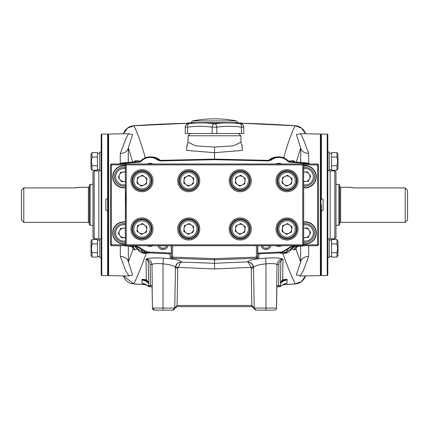 <?xml version="1.0" encoding="UTF-8"?>
<svg xmlns="http://www.w3.org/2000/svg" width="429" height="429" viewBox="0 0 429 429"><rect width="100%" height="100%" fill="white"/><g stroke="black" fill="none" stroke-linecap="round" stroke-linejoin="round"><path stroke-width="0.64" d="M338.872 225.316L338.872 184.368L339.688 185.183L339.688 224.496L338.872 225.316L336.004 225.316M338.872 184.368L336.004 184.368M405.212 222.388L405.212 187.929L407.55 190.369L407.55 220.05L405.212 222.388L340.626 222.388A0.938 0.938 0 0 0 339.688 223.327M405.212 187.929L354.901 187.929L350.22 187.291L340.626 187.291A0.938 0.938 0 0 1 339.688 186.352M350.22 187.291L350.579 187.382M351.045 187.494L351.555 187.602M353.126 187.832L353.946 187.902M23.788 222.388L21.45 220.05L21.45 190.369L23.788 187.929L23.788 222.388L88.374 222.388L88.374 187.291L78.78 187.291L74.099 187.929L23.788 187.929M75.037 187.902L75.895 187.832M76.716 187.725L77.397 187.607M78.416 187.382L78.78 187.291M89.312 223.327A0.938 0.938 0 0 0 88.374 222.388M89.312 186.352A0.938 0.938 0 0 1 88.374 187.291M90.128 184.368L90.128 225.316L89.312 224.496L89.312 185.183L90.128 184.368L92.996 184.368M90.128 225.316L92.996 225.316M152.434 303.244A1.169 0.826 179 0 1 152.365 302.976L152.091 287.317A1.169 0.826 179 0 0 152.188 287.634M152.429 306.521L152.418 306.14M152.413 305.759L152.408 305.378M141.94 283.033L148.809 286.304L148.134 261.663A2.338 2.317 179 0 0 145.999 259.395L146.375 259.175C149.356 259.078 151.228 260.848 151.979 264.478L152.268 286.738L149.855 286.738L150.445 285.596L150.112 264.473C150.037 262.559 149.442 261.545 148.321 261.433L148.134 261.663M141.94 279.311L141.94 279.611L141.94 279.311L146.364 279.724L146.3 280.459A1.754 0.472 118.6 0 1 145.587 281.006L141.94 279.906L141.94 279.611L146.3 280.459L148.498 282.539M145.999 259.395L146.364 279.724L148.23 282.03A1.754 1.308 136 0 0 148.391 283.151L145.587 281.006M148.809 286.304L149.721 286.738A1.169 1.169 0 0 1 148.552 285.591L152.284 285.601M152.091 287.317A0.585 0.585 0 0 0 152.07 287.167L151.507 286.738L152.091 287.317L152.257 292.004M251.898 305.48L251.92 306.633L254.177 308.36A2.338 2.338 0 0 1 254.209 308.478L256.349 310.14A2.107 2.107 0 0 1 254.241 308.07L251.861 305.48L251.92 306.633L177.08 306.633L174.823 308.36A2.338 2.338 0 0 0 174.791 308.478L172.651 310.14A2.107 2.107 0 0 0 174.759 308.07A2.107 2.107 0 0 1 172.651 310.14L154.558 310.14A2.107 2.107 0 0 1 152.456 308.07L154.558 310.14A2.107 2.107 0 0 1 152.456 308.07L152.499 308.119M157.17 310.14L163.02 310.14L163.02 308.07L174.828 308.081L177.102 305.48L251.861 305.48L251.206 268.082L253.544 268.082L253.4 266.886L251.121 267.358L251.206 268.082M177.102 305.48L177.794 268.082L175.456 268.082L175.461 267.664L174.759 308.07A2.107 2.107 0 0 1 172.651 310.14A2.107 2.107 0 0 0 174.759 308.07A2.107 2.107 0 0 1 172.651 310.14A2.107 2.107 0 0 0 174.759 308.07M174.764 308.478L172.737 310.14L174.828 308.081A1.169 0.81 15.1 0 1 174.823 308.36L172.737 310.14L173.155 310.097M154.606 310.14A2.107 2.097 -90 0 1 152.51 308.07L163.02 308.07L163.02 263.824C157.277 263.352 153.598 263.567 151.979 264.478L150.112 264.473M154.563 310.14A2.107 2.07 -90 0 1 152.493 308.076L152.086 286.738M175.456 268.082L175.6 266.886C176.416 264.264 178.008 262.655 180.368 262.055A5.85 5.786 -179 0 0 175.461 267.664C174.817 265.942 170.667 264.661 163.02 263.824L163.385 258.151C174.19 258.95 180.271 260.194 181.617 261.878L180.866 262.162L177.794 268.082M180.866 262.162A2.338 1.566 -107 0 0 180.368 262.055L214.5 263.283L214.5 268.951L251.121 267.358L248.134 262.162A2.338 1.566 -73 0 1 248.632 262.055L247.383 261.878L248.134 262.162M214.5 268.951L177.879 267.358L175.6 266.886M253.4 266.886C252.584 264.264 250.992 262.655 248.632 262.055A5.85 5.786 -1 0 1 253.539 267.664C254.183 265.942 258.333 264.661 265.98 263.824C271.723 263.352 275.402 263.567 277.021 264.478L278.888 264.473C278.963 262.559 279.558 261.545 280.679 261.433A2.338 2.145 102.8 0 1 282.625 259.175C279.644 259.078 277.772 260.848 277.021 264.478L276.732 286.738L279.145 286.738L278.555 285.596L278.888 264.473M253.544 268.082L254.241 308.07L265.98 308.07L265.98 263.824L265.615 258.151C254.81 258.95 248.729 260.194 247.383 261.878L214.5 263.283L214.5 259.776L256.456 258.29L258.8 257.808L258.998 253.829L278.957 252.912L282.808 253.432C287.709 267.069 291.859 277.231 295.243 283.912L282.561 284.727M287.06 279.311L287.06 279.611L282.7 280.459A1.754 0.472 61.4 0 0 283.413 281.006L287.06 279.906L287.06 279.311L282.636 279.724L283.001 259.395L282.625 259.175C281.322 257.968 275.654 257.631 265.615 258.151M287.06 283.033L281.633 285.419L280.695 286.347L280.191 286.304L280.448 285.591A1.169 1.169 0 0 1 279.279 286.738L279.815 286.738L279.279 286.738A1.169 1.169 0 0 0 280.448 285.591L280.866 261.663A2.338 2.317 1 0 1 283.001 259.395M276.823 286.738L276.507 308.076L265.98 308.07L265.98 310.14L274.394 310.14A2.107 2.097 -90 0 0 276.49 308.07L276.823 286.738M278.539 286.738L277.493 286.738L276.909 287.317L276.507 308.076A2.107 2.07 -90 0 1 274.437 310.14L274.442 310.14A2.107 2.107 0 0 0 276.544 308.07L276.592 305.276M276.839 287.317L276.909 287.317A0.585 0.585 0 0 1 276.93 287.167L277.273 286.781M280.502 282.539L282.7 280.459L282.636 279.724L280.77 282.03A1.754 1.308 44 0 1 280.609 283.151L283.413 281.006M274.394 310.14L274.421 310.14A2.107 1.931 90 0 0 274.721 310.113M276.716 298.439L276.635 303.046M260.13 310.14L256.376 310.14M274.833 310.103L274.372 310.14M275.557 309.818L275.868 309.582M276.131 309.288L276.335 308.95M274.555 310.135L275.182 309.99M254.209 308.478L256.263 310.14L254.177 308.36A1.169 0.81 164.9 0 1 254.172 308.081L254.236 308.478L254.172 308.081M287.06 283.145L287.06 279.906M280.695 286.347L281.633 285.419C284.4 283.751 286.213 283.038 287.06 283.274M280.695 286.341A1.169 1.169 90 0 1 279.815 286.738M280.448 285.591L276.716 285.601M256.354 310.14L265.98 310.14M150.461 286.738L151.727 286.781M141.94 283.145L141.94 279.906M148.305 286.341A1.169 1.169 90 0 0 149.185 286.738M148.321 261.433A2.338 2.145 77.2 0 0 146.375 259.175C147.678 257.968 153.346 257.631 163.385 258.151M123.472 275.895L133.757 283.912L146.434 284.722M305.523 275.895L301.608 281.472L295.243 283.912M242.069 123.279L295.243 125.767L301.608 128.207L305.528 133.789M186.931 123.279L133.757 125.767L127.493 128.126L123.472 133.789M133.757 125.767C136.937 131.381 140.776 142.004 145.286 157.631C155.518 155.454 158.387 159.084 160.526 160.376L160.553 160.95L157.674 160.028A12.285 12.285 0 0 0 141.441 161.073A4.097 4.097 0 0 1 138.808 162.275A1157.715 1157.715 0 0 0 135.779 162.473A1157.715 1157.715 0 0 0 123.445 163.385A12.285 12.285 0 0 0 120.511 163.98M127.955 133.709L132.582 134.497L128.314 147.946L128.276 162.425M132.754 162.098L128.314 147.946C127.585 151.271 124.909 153.115 120.281 153.485L126.088 138.224L128.55 133.698L108.623 134.046L108.623 275.638L129 275.992L125.735 270.881L120.335 256.397L120.302 245.704M133.961 162.006L134.55 161.277L136.047 160.58L140.39 161.111L145.286 157.631A3.512 2.853 71.8 0 0 146.123 157.518C154.778 155.866 156.231 158.692 158.033 159.567L157.674 160.028M134.084 162.006L134.084 162.006A3.512 3.26 31.7 0 0 134.17 161.733M120.672 173.214A12.87 9.1 90 0 1 120.806 172.27M134.202 161.942A3.512 3.239 36.7 0 0 134.55 161.277M134.202 161.964A3.512 3.437 64.5 0 0 135.398 160.703M134.143 162.028L134.486 161.872A3.512 3.421 68 0 0 136.047 160.58M143.425 158.768L141.028 160.661A3.512 2.783 44.9 0 1 140.39 161.111A3.512 3.309 86.3 0 1 138.771 161.69L133.778 162.028A3.512 3.459 86 0 0 136.347 160.575M134.486 161.872L123.396 162.8A1158.3 1158.3 0 0 1 135.736 161.894A1158.3 1158.3 0 0 1 138.771 161.69A3.512 3.512 0 0 0 141.028 160.661A12.87 12.87 0 0 1 158.033 159.567L160.526 160.376L214.5 159.105L214.5 159.674L160.553 160.95M125.236 163.24A12.87 9.089 85.7 0 1 127.901 162.452M123.407 162.95A12.87 9.089 85.6 0 1 124.785 162.693M147.597 251.984L149.078 252.788C147.614 253.04 145.152 251.995 141.693 249.662A12.859 12.859 0 0 0 134.76 246.578L134.829 245.999A13.444 13.444 0 0 1 142.079 249.222L147.597 251.984L171.091 253.078L170.002 253.829L150.043 252.912L144.235 253.367C141.457 253.03 139.146 251.544 137.307 248.917L135.103 249.812A5.85 5.818 94.2 0 0 130.153 246.225L134.105 246.509A1158.3 1158.3 0 0 1 123.396 245.715L124.12 245.769M124.785 245.822L127.901 246.058M120.978 237.119A12.87 9.1 90 0 1 120.876 236.642M135.103 249.812L134.91 249.844A5.85 5.786 123.3 0 0 132.69 247.072L130.153 246.225M134.91 249.844L133.054 249.335L132.363 246.82L132.69 247.072M132.481 246.943L133.028 249.319L133.006 248.128M122.233 237.832A12.87 9.1 90 0 1 122.109 237.35M128.309 246.09L128.368 261.953L133.028 249.319M120.335 256.397C124.957 256.762 127.633 258.617 128.368 261.953L132.658 274.946L128.276 275.981M120.259 163.444L120.281 153.485M108.623 275.638L107.738 275.043L107.738 210.108L108.028 210.108L108.028 275.043L108.028 134.642L108.623 134.046M144.235 253.367A5.85 4.901 -90 0 1 141.693 251.356L143.549 252.043A5.85 4.858 -98.9 0 0 146.192 253.432C141.291 267.069 137.141 277.231 133.757 283.912M139.302 249.871L134.76 246.578L137.307 248.917A5.85 3.759 -29.6 0 0 139.302 249.871L141.693 251.356L141.693 249.662L142.079 249.222M149.238 253.121A5.85 1.48 -89 0 1 149.078 252.981L143.549 252.043M150.043 252.912L149.185 252.804M134.508 246.546L134.105 246.509L134.148 245.924L134.829 245.999M131.033 245.704A1157.715 1157.715 0 0 0 134.148 245.924M118.94 163.98A12.87 12.87 0 0 1 123.396 162.8L123.445 163.385M190.476 133.473L188.133 135.768L240.867 135.768L240.98 142.213L233.36 145.849L214.5 147.045L214.5 159.105L268.474 160.376L268.447 160.95L271.326 160.028A12.285 12.285 0 0 1 287.559 161.073A4.097 4.097 0 0 0 290.192 162.275A1157.715 1157.715 0 0 1 293.221 162.473A1157.715 1157.715 0 0 1 305.555 163.385A12.285 12.285 0 0 1 308.489 163.98M241.784 144.777L242.519 150.418L214.5 152.67L186.481 150.418L187.216 144.777M188.133 135.768L188.02 142.213L195.64 145.849L214.5 147.045M214.5 159.674L268.447 160.95M295.243 125.767C292.063 131.381 288.224 142.004 283.714 157.631A3.512 2.853 108.2 0 1 282.877 157.518C274.222 155.866 272.769 158.692 270.967 159.567L268.474 160.376C270.613 159.084 273.482 155.454 283.714 157.631L288.61 161.111A3.512 3.309 93.7 0 0 290.229 161.69A3.512 3.512 0 0 1 287.972 160.661A12.87 12.87 0 0 0 270.967 159.567L271.326 160.028M293.264 161.894A1158.3 1158.3 0 0 0 290.229 161.69L305.604 162.8A1158.3 1158.3 0 0 0 293.264 161.894M310.06 163.98A12.87 12.87 0 0 0 305.604 162.8L305.555 163.385M305.593 162.95A12.87 9.089 94.4 0 0 304.215 162.693M303.764 163.24A12.87 9.089 94.3 0 0 301.099 162.452M294.857 162.028L294.514 161.872A3.512 3.421 112 0 1 292.953 160.58L288.61 161.111A3.512 2.783 135.1 0 1 287.972 160.661L287.559 161.073M294.916 162.006L294.916 162.006A3.512 3.26 148.3 0 1 294.83 161.733L292.953 160.58M294.514 161.872L295.222 162.028A3.512 3.459 94 0 1 292.653 160.575M294.798 161.964A3.512 3.437 115.5 0 1 293.602 160.703M294.798 161.942A3.512 3.239 143.3 0 1 294.45 161.277M295.039 162.006L294.83 161.733M296.246 162.098L300.686 147.946L300.724 162.425M321.38 204.842L321.262 275.043L320.972 275.043L320.972 134.642L320.377 134.046L320.377 275.638L300 275.992L303.265 270.881L308.666 256.397L308.698 245.704M308.666 256.397C304.016 256.746 301.34 258.596 300.632 261.953L296.342 274.946L300.724 275.981M300.691 246.09L300.632 261.953L295.972 249.319L295.994 248.128M308.741 163.444L308.719 153.485L302.922 138.235L300.552 133.698M301.045 133.709L296.423 134.502L300.686 147.946C301.415 151.271 304.091 153.115 308.719 153.485M296.519 246.943L295.946 249.335L296.637 246.82M284.765 253.367A5.85 4.901 -90 0 0 287.307 251.356L285.451 252.043A5.85 4.858 -81.1 0 1 282.808 253.432L284.765 253.367C287.543 253.03 289.854 251.544 291.693 248.917L294.09 249.844L295.972 249.319M294.492 246.546L294.171 245.999A13.444 13.444 0 0 0 286.921 249.222L279.923 252.788L287.307 249.662A12.859 12.859 0 0 1 294.24 246.578L289.698 249.871A5.85 3.759 -150.4 0 0 291.693 248.917L294.895 246.509A1158.3 1158.3 0 0 0 305.604 245.715A12.87 12.87 0 0 0 305.716 245.704M305.18 245.747L304.88 245.769M304.215 245.822L301.099 246.058M307.952 237.435A12.87 9.1 90 0 0 308.124 236.642M294.09 249.844A5.85 5.786 56.7 0 1 296.31 247.072L298.847 246.225L294.895 246.509L294.852 245.924L294.171 245.999M293.897 249.812A5.85 5.818 85.8 0 1 298.847 246.225M289.698 249.871L287.307 251.356L287.307 249.662L286.921 249.222M285.451 252.043L279.923 252.981A5.85 1.48 -91 0 1 279.762 253.121M297.967 245.704A1157.715 1157.715 0 0 1 294.852 245.924M285.575 158.768L287.972 160.661M278.957 252.912L279.815 252.804M281.403 251.984L257.909 253.078L258.998 253.829M256.456 258.29L256.397 257.137L214.5 258.623L214.5 259.776L172.544 258.29L172.603 257.137L214.5 258.623M258.8 257.808A1.169 1.158 -176.8 0 1 257.566 256.655L256.397 257.137L256.397 245.704M257.909 253.078L257.566 256.655L257.566 245.704M172.544 258.29L170.2 257.808A1.169 1.158 -3.2 0 0 171.434 256.655L172.603 257.137L172.603 245.704M171.209 245.704L171.434 256.655L171.434 245.704M257.791 245.704L257.791 252.552M291.205 178.432A2.338 2.338 0 0 1 291.672 178.898M291.634 230.829A2.338 2.338 0 0 1 291.205 231.252M171.091 253.078L171.209 252.552M137.328 230.786A2.338 2.338 0 0 0 137.795 231.252M137.795 178.432A2.338 2.338 0 0 0 137.366 178.855M118.56 176.834A5.85 5.85 0 0 0 118.624 177.622M118.56 232.995A5.85 5.85 0 0 0 118.624 233.784M153.014 245.704A6.435 6.435 0 0 1 147.286 245.704M147.286 163.98A6.435 6.435 0 0 1 153.014 163.98M158.167 245.704A4.971 4.971 0 0 0 167.873 245.704M310.376 175.901A5.85 5.85 0 0 1 310.44 176.684M310.376 232.057A5.85 5.85 0 0 1 310.44 232.845M275.986 245.704A6.435 6.435 0 0 0 281.714 245.704M281.714 163.98A6.435 6.435 0 0 0 275.986 163.98M270.833 245.704A4.971 4.971 0 0 1 261.127 245.704M159.374 245.704A3.802 3.802 0 0 0 166.667 245.704M269.627 245.704A3.802 3.802 0 0 1 262.334 245.704M170.2 257.808L170.002 253.829M174.791 308.478L172.737 310.14A2.107 2.107 0 0 0 173.434 310.022A2.107 2.107 0 0 1 172.737 310.14M154.558 310.14L152.456 308.07M269.6 245.79L262.36 245.79M166.64 245.79L159.4 245.79M152.831 245.79L147.469 245.79M295.243 283.95A11.701 11.701 0 0 0 305.561 275.895A11.701 11.701 0 0 1 295.243 283.95A1170.001 1170.001 0 0 1 282.507 284.765M133.757 283.95A11.701 11.701 0 0 1 123.439 275.895A11.701 11.701 0 0 0 133.757 283.95A1170.001 1170.001 0 0 0 146.493 284.765M242.042 123.262A1170.001 1170.001 0 0 1 295.243 125.729A11.701 11.701 0 0 1 305.561 133.789M186.958 123.262A1170.001 1170.001 0 0 0 133.757 125.729A11.701 11.701 0 0 0 123.439 133.789M336.004 172.083L336.004 237.602L334.834 238.771L334.834 170.908L336.004 172.083M327.815 248.273L327.815 257.636L329.22 257.636L329.22 238.915L327.815 238.915L327.815 204.842L327.815 275.043L327.23 275.627L327.23 134.057L321.38 134.057L321.38 198.992L322.549 198.992L323.134 199.576L323.134 210.108L322.549 210.693L321.38 210.693L321.38 275.627L327.23 275.627M327.23 134.057L327.815 134.642L327.815 204.842M327.815 261.175L327.815 266.264M327.815 199.753L327.815 170.769L329.22 170.769L329.22 152.048L327.815 152.048L327.815 161.406M92.996 237.602L92.996 172.083L94.165 170.908L94.165 238.771L92.996 237.602M101.77 275.627L101.77 134.057L107.62 134.057L107.62 198.992L106.451 198.992L105.866 199.576L105.866 210.108L106.451 210.693L107.62 210.693L107.62 275.627L101.77 275.627L101.185 275.043L101.185 199.753M101.185 204.842L101.185 134.642L101.77 134.057M101.185 148.504L101.185 143.415M107.62 204.842L107.62 210.693M107.62 198.992L107.62 275.043M101.185 271.353L101.185 266.264M186.62 127.22L185.248 127.193A3.512 3.48 0 0 1 187.966 123.804L187.966 122.941L231.494 122.941A113.953 98.686 -90 0 1 240.433 123.804L241.034 123.804A3.512 3.48 -0 0 1 243.752 127.193L243.752 126.276L243.752 127.193L241.409 127.193A110.532 95.726 90 0 0 216.838 127.193L212.548 127.204M187.966 123.804L188.567 123.804A3.512 1.743 -98.5 0 0 187.591 127.193A110.532 95.726 -90 0 1 212.162 127.193A3.512 1.743 -81.5 0 1 213.899 123.804L215.101 123.804A113.953 98.686 -90 0 1 224.04 122.941L241.034 122.941L241.034 123.804M187.591 127.193L187.591 133.473L185.248 133.473L185.248 126.276L187.671 122.941M188.567 123.804A113.953 98.686 90 0 1 197.506 122.941L204.96 122.941A113.953 98.686 90 0 1 213.899 123.804M240.433 123.804A3.512 1.743 98.5 0 1 241.409 127.193L242.38 127.22M243.752 127.193L243.752 133.473L187.591 133.473M216.838 133.473L216.838 127.193A3.512 1.743 -98.5 0 0 215.101 123.804M214.5 120.93L236.476 120.93A116.999 116.999 0 0 0 216.254 118.86L212.746 118.86A116.999 116.999 0 0 0 192.524 120.93L214.5 120.93M336.974 165.798L337.655 161.406L336.974 157.014L336.974 152.627L337.993 154.386L337.993 168.425L336.974 170.19L331.558 170.19L331.558 165.798L336.974 165.798L336.974 170.19M336.974 152.627L331.558 152.627L331.558 157.014L336.974 157.014M331.558 169.594L329.22 169.594L331.558 169.594L331.558 153.217L329.22 153.217M336.974 252.665L337.655 248.273L336.974 243.887L336.974 239.495L337.993 241.254L337.993 255.293L336.974 257.057L331.558 257.057L331.558 252.665L336.974 252.665L336.974 257.057M336.974 239.495L331.558 239.495L331.558 243.887L336.974 243.887M329.22 256.467L331.558 256.467L331.558 240.084L329.22 240.084M321.38 198.992L321.262 134.642L321.262 199.576L320.972 199.576L320.972 134.642L321.38 134.642M321.38 275.043L321.262 210.108L320.972 210.108L320.972 275.043L320.377 275.638M92.026 157.014L91.345 161.406L92.026 165.798L92.026 170.19L91.007 168.425L91.007 154.386L92.026 152.627L97.442 152.627L97.442 157.014L92.026 157.014L92.026 152.627M92.026 170.19L97.442 170.19L97.442 165.798L92.026 165.798M99.78 153.217L97.442 153.217L97.442 169.594L99.78 169.594L97.442 169.594M101.185 161.406L101.185 152.048L99.78 152.048L99.78 170.769L101.185 170.769M92.026 243.887L91.345 248.273L92.026 252.665L92.026 257.057L91.007 255.293L91.007 241.254L92.026 239.495L97.442 239.495L97.442 243.887L92.026 243.887L92.026 239.495M92.026 257.057L97.442 257.057L97.442 252.665L92.026 252.665M99.78 240.084L97.442 240.084L97.442 256.467L99.78 256.467M101.185 248.273L101.185 257.636L99.78 257.636L99.78 238.915L101.185 238.915L101.185 248.273M321.38 210.108L321.38 210.693M107.62 134.642L108.028 134.642L108.028 199.576L107.738 199.576L107.738 134.642L107.62 199.576M291.902 227.933A4.971 4.971 0 0 0 290.991 225.949M288.572 224.244A4.971 4.971 0 0 0 286.395 224.04M283.708 225.279A4.971 4.971 0 0 0 282.448 227.064M291.902 179.671A4.971 4.971 0 0 0 290.991 177.686M245.104 179.671A4.971 4.971 0 0 0 244.187 177.686M190.294 175.981A4.971 4.971 0 0 0 188.117 175.777M185.43 177.016A4.971 4.971 0 0 0 184.17 178.802M190.294 224.244A4.971 4.971 0 0 0 188.117 224.04M185.43 225.279A4.971 4.971 0 0 0 184.17 227.064M146.825 227.933A4.971 4.971 0 0 0 145.908 225.949M143.495 224.244A4.971 4.971 0 0 0 141.318 224.04M137.098 230.008A4.971 4.971 0 0 0 138.009 231.992M140.428 233.703A4.971 4.971 0 0 0 142.605 233.902M145.292 232.663A4.971 4.971 0 0 0 146.552 230.882M187.226 233.703A4.971 4.971 0 0 0 189.404 233.902M192.09 232.663A4.971 4.971 0 0 0 193.35 230.882M183.896 181.746A4.971 4.971 0 0 0 184.813 183.73M187.226 185.441A4.971 4.971 0 0 0 189.404 185.639M192.09 184.4A4.971 4.971 0 0 0 193.35 182.62M235.376 181.746A4.971 4.971 0 0 0 236.293 183.73M238.706 185.441A4.971 4.971 0 0 0 240.883 185.639M285.505 185.441A4.971 4.971 0 0 0 287.682 185.639M290.369 184.4A4.971 4.971 0 0 0 291.634 182.62M282.175 230.008A4.971 4.971 0 0 0 283.092 231.992M285.505 233.703A4.971 4.971 0 0 0 287.682 233.902M290.369 232.663A4.971 4.971 0 0 0 291.634 230.882M111.379 163.98L302.761 163.98L303.652 164.87L302.761 164.87L302.761 163.98L317.621 163.98L317.621 164.87L318.511 164.87L318.511 244.814L317.621 244.814L317.621 164.87L303.652 164.87L303.652 244.814L302.761 245.704L126.239 245.704L126.239 244.814L317.621 244.814L317.621 245.704L302.761 245.704L302.761 164.87L111.379 164.87L111.379 163.98L110.489 164.87L111.379 164.87L111.379 244.814L125.348 244.814L126.239 245.704L111.379 245.704L111.379 244.814L110.489 244.814L110.489 164.87M318.511 164.87L317.621 163.98M110.489 244.814L111.379 245.704M317.621 245.704L318.511 244.814M277.997 184.845A23.327 23.327 0 0 1 278.984 185.473A23.327 23.327 0 0 0 277.997 184.845M283.413 189.339A23.327 23.327 0 0 1 284.17 190.229A23.327 23.327 0 0 0 283.413 189.339M284.17 219.45A23.327 23.327 0 0 1 283.413 220.345A23.327 23.327 0 0 0 284.17 219.45M278.984 224.211A23.327 23.327 0 0 1 277.997 224.839A23.327 23.327 0 0 0 278.984 224.211M279.006 223.107A22.437 22.437 0 0 0 282.32 220.222M282.32 189.462A22.437 22.437 0 0 0 279.006 186.572M126.239 216.398L126.115 214.157M126.115 216.404L125.348 217.176L125.348 164.87L126.239 163.98L125.348 164.87L125.348 244.814L126.239 245.704M277.499 226.163A24.233 24.233 0 0 0 278.26 225.734M285.022 219.83A24.233 24.233 0 0 0 285.548 219.139M285.548 190.54A24.233 24.233 0 0 0 285.022 189.849M278.26 183.944A24.233 24.233 0 0 0 277.499 183.521M277.89 184.609A23.477 23.477 0 0 1 278.818 185.183M283.719 189.462A23.477 23.477 0 0 1 284.411 190.299M284.411 219.38A23.477 23.477 0 0 1 283.719 220.222M278.818 224.496A23.477 23.477 0 0 1 277.89 225.069M276.013 180.711A11.025 11.025 0 0 0 287.039 191.736A11.025 11.025 0 0 0 298.064 180.711A11.025 11.025 0 0 0 287.039 169.686A11.025 11.025 0 0 0 276.013 180.711M277.096 180.711A9.947 9.947 0 0 0 287.039 190.653A9.947 9.947 0 0 0 296.986 180.711A9.947 9.947 0 0 0 287.039 170.763A9.947 9.947 0 0 0 277.096 180.711M229.215 180.711A11.025 11.025 0 0 0 240.24 191.736A11.025 11.025 0 0 0 251.265 180.711A11.025 11.025 0 0 0 240.24 169.686A11.025 11.025 0 0 0 229.215 180.711M230.293 180.711A9.947 9.947 0 0 0 240.24 190.653A9.947 9.947 0 0 0 250.187 180.711A9.947 9.947 0 0 0 240.24 170.763A9.947 9.947 0 0 0 230.293 180.711M177.735 180.711A11.025 11.025 0 0 0 188.76 191.736A11.025 11.025 0 0 0 199.785 180.711A11.025 11.025 0 0 0 188.76 169.686A11.025 11.025 0 0 0 177.735 180.711M178.813 180.711A9.947 9.947 0 0 0 188.76 190.653A9.947 9.947 0 0 0 198.707 180.711A9.947 9.947 0 0 0 188.76 170.763A9.947 9.947 0 0 0 178.813 180.711M130.936 180.711A11.025 11.025 0 0 0 141.961 191.736A11.025 11.025 0 0 0 152.987 180.711A11.025 11.025 0 0 0 141.961 169.686A11.025 11.025 0 0 0 130.936 180.711M132.014 180.711A9.947 9.947 0 0 0 141.961 190.653A9.947 9.947 0 0 0 151.904 180.711A9.947 9.947 0 0 0 141.961 170.763A9.947 9.947 0 0 0 132.014 180.711M130.936 228.973A11.025 11.025 0 0 0 141.961 239.999A11.025 11.025 0 0 0 152.987 228.973A11.025 11.025 0 0 0 141.961 217.948A11.025 11.025 0 0 0 130.936 228.973M132.014 228.973A9.947 9.947 0 0 0 141.961 238.915A9.947 9.947 0 0 0 151.904 228.973A9.947 9.947 0 0 0 141.961 219.026A9.947 9.947 0 0 0 132.014 228.973M177.735 228.973A11.025 11.025 0 0 0 188.76 239.999A11.025 11.025 0 0 0 199.785 228.973A11.025 11.025 0 0 0 188.76 217.948A11.025 11.025 0 0 0 177.735 228.973M178.813 228.973A9.947 9.947 0 0 0 188.76 238.915A9.947 9.947 0 0 0 198.707 228.973A9.947 9.947 0 0 0 188.76 219.026A9.947 9.947 0 0 0 178.813 228.973M229.215 228.973A11.025 11.025 0 0 0 240.24 239.999A11.025 11.025 0 0 0 251.265 228.973A11.025 11.025 0 0 0 240.24 217.948A11.025 11.025 0 0 0 229.215 228.973M230.293 228.973A9.947 9.947 0 0 0 240.24 238.915A9.947 9.947 0 0 0 250.187 228.973A9.947 9.947 0 0 0 240.24 219.026A9.947 9.947 0 0 0 230.293 228.973M276.013 228.973A11.025 11.025 0 0 0 287.039 239.999A11.025 11.025 0 0 0 298.064 228.973A11.025 11.025 0 0 0 287.039 217.948A11.025 11.025 0 0 0 276.013 228.973M277.096 228.973A9.947 9.947 0 0 0 287.039 238.915A9.947 9.947 0 0 0 296.986 228.973A9.947 9.947 0 0 0 287.039 219.026A9.947 9.947 0 0 0 277.096 228.973M126.239 214.151L125.981 195.522L125.348 194.884M125.348 217.176L125.348 244.814L126.239 244.814L126.239 163.98M302.761 245.704L303.652 244.814M143.452 219.139A24.233 24.233 0 0 0 143.978 219.83M150.74 225.734A24.233 24.233 0 0 0 151.501 226.163M151.501 183.521A24.233 24.233 0 0 0 150.74 183.944M143.978 189.849A24.233 24.233 0 0 0 143.452 190.54M126.115 195.527L126.115 193.281L125.348 192.508M151.003 224.839A23.327 23.327 0 0 1 150.016 224.211A23.327 23.327 0 0 0 151.003 224.839M145.587 220.345A23.327 23.327 0 0 1 144.83 219.45A23.327 23.327 0 0 0 145.587 220.345M144.83 190.229A23.327 23.327 0 0 1 145.587 189.339A23.327 23.327 0 0 0 144.83 190.229M150.016 185.473A23.327 23.327 0 0 1 151.003 184.845A23.327 23.327 0 0 0 150.016 185.473M149.994 186.572A22.437 22.437 0 0 0 146.68 189.462M146.68 220.222A22.437 22.437 0 0 0 149.994 223.107M284.298 184.588A4.746 4.746 0 0 0 291.768 181.145A4.746 4.746 0 0 0 285.054 176.399A4.746 4.746 0 0 0 284.298 184.588M290.465 188.149A8.189 8.189 0 0 0 294.476 177.284A8.189 8.189 0 0 0 283.612 173.273A8.189 8.189 0 0 0 279.601 184.138A8.189 8.189 0 0 0 290.465 188.149M290.959 189.21A9.358 9.358 0 0 0 295.543 176.791A9.358 9.358 0 0 0 283.124 172.206A9.358 9.358 0 0 0 278.539 184.626A9.358 9.358 0 0 0 290.959 189.21M292.02 178.416L287.543 175.252L282.566 177.547L282.062 183.006L286.54 186.17L291.516 183.875L292.02 178.416M303.652 181.258A4.746 4.746 0 0 0 309.057 174.024A4.746 4.746 0 0 0 303.652 172.265M303.652 184.808A8.189 8.189 0 0 0 311.867 172.04A8.189 8.189 0 0 0 303.652 168.715M303.652 185.998A9.358 9.358 0 0 0 312.821 171.364A9.358 9.358 0 0 0 303.652 167.524M303.652 172.131L307.475 171.782L310.634 176.265L308.333 181.242L303.652 181.665M303.652 165.75A11.116 11.116 0 0 1 316.291 176.759A11.116 11.116 0 0 1 303.652 187.773A11.116 11.116 0 0 0 316.291 176.759M290.465 236.411A8.189 8.189 0 0 0 294.476 225.547A8.189 8.189 0 0 0 283.612 221.536A8.189 8.189 0 0 0 279.601 232.4A8.189 8.189 0 0 0 290.465 236.411M290.959 237.473A9.358 9.358 0 0 0 295.543 225.053A9.358 9.358 0 0 0 283.124 220.468A9.358 9.358 0 0 0 278.539 232.888A9.358 9.358 0 0 0 290.959 237.473M292.02 226.678L287.543 223.514L282.566 225.81L282.062 231.269L286.54 234.432L291.516 232.137L292.02 226.678M285.054 224.662A4.746 4.746 0 0 0 282.727 230.958A4.746 4.746 0 0 0 289.028 233.285A4.746 4.746 0 0 0 291.35 226.984A4.746 4.746 0 0 0 285.054 224.662M237.5 232.85A4.746 4.746 0 0 0 244.97 229.408A4.746 4.746 0 0 0 238.256 224.662A4.746 4.746 0 0 0 237.5 232.85M243.667 236.411A8.189 8.189 0 0 0 247.678 225.547A8.189 8.189 0 0 0 236.813 221.536A8.189 8.189 0 0 0 232.802 232.4A8.189 8.189 0 0 0 243.667 236.411M244.155 237.473A9.358 9.358 0 0 0 248.74 225.053A9.358 9.358 0 0 0 236.325 220.468A9.358 9.358 0 0 0 231.74 232.888A9.358 9.358 0 0 0 244.155 237.473M245.216 226.678L240.744 223.514L235.762 225.81L235.264 231.269L239.736 234.432L244.718 232.137L245.216 226.678M186.02 232.85A4.746 4.746 0 0 0 193.49 229.408A4.746 4.746 0 0 0 186.776 224.662A4.746 4.746 0 0 0 186.02 232.85M192.187 236.411A8.189 8.189 0 0 0 196.198 225.547A8.189 8.189 0 0 0 185.333 221.536A8.189 8.189 0 0 0 181.322 232.4A8.189 8.189 0 0 0 192.187 236.411M192.675 237.473A9.358 9.358 0 0 0 197.26 225.053A9.358 9.358 0 0 0 184.845 220.468A9.358 9.358 0 0 0 180.26 232.888A9.358 9.358 0 0 0 192.675 237.473M193.736 226.678L189.264 223.514L184.282 225.81L183.784 231.269L188.256 234.432L193.238 232.137L193.736 226.678M139.221 232.85A4.746 4.746 0 0 0 146.686 229.408A4.746 4.746 0 0 0 139.972 224.662A4.746 4.746 0 0 0 139.221 232.85M145.388 236.411A8.189 8.189 0 0 0 149.399 225.547A8.189 8.189 0 0 0 138.535 221.536A8.189 8.189 0 0 0 134.524 232.4A8.189 8.189 0 0 0 145.388 236.411M145.876 237.473A9.358 9.358 0 0 0 150.461 225.053A9.358 9.358 0 0 0 138.041 220.468A9.358 9.358 0 0 0 133.457 232.888A9.358 9.358 0 0 0 145.876 237.473M146.938 226.678L142.46 223.514L137.484 225.81L136.98 231.269L141.457 234.432L146.434 232.137L146.938 226.678M139.221 184.588A4.746 4.746 0 0 0 146.686 181.145A4.746 4.746 0 0 0 139.972 176.399A4.746 4.746 0 0 0 139.221 184.588M145.388 188.149A8.189 8.189 0 0 0 149.399 177.284A8.189 8.189 0 0 0 138.535 173.273A8.189 8.189 0 0 0 134.524 184.138A8.189 8.189 0 0 0 145.388 188.149M145.876 189.21A9.358 9.358 0 0 0 150.461 176.791A9.358 9.358 0 0 0 138.041 172.206A9.358 9.358 0 0 0 133.457 184.626A9.358 9.358 0 0 0 145.876 189.21M146.938 178.416L142.46 175.252L137.484 177.547L136.98 183.006L141.457 186.17L146.434 183.875L146.938 178.416M186.02 184.588A4.746 4.746 0 0 0 193.49 181.145A4.746 4.746 0 0 0 186.776 176.399A4.746 4.746 0 0 0 186.02 184.588M192.187 188.149A8.189 8.189 0 0 0 196.198 177.284A8.189 8.189 0 0 0 185.333 173.273A8.189 8.189 0 0 0 181.322 184.138A8.189 8.189 0 0 0 192.187 188.149M192.675 189.21A9.358 9.358 0 0 0 197.26 176.791A9.358 9.358 0 0 0 184.845 172.206A9.358 9.358 0 0 0 180.26 184.626A9.358 9.358 0 0 0 192.675 189.21M193.736 178.416L189.264 175.252L184.282 177.547L183.784 183.006L188.256 186.17L193.238 183.875L193.736 178.416M237.5 184.588A4.746 4.746 0 0 0 244.97 181.145A4.746 4.746 0 0 0 238.256 176.399A4.746 4.746 0 0 0 237.5 184.588M243.667 188.149A8.189 8.189 0 0 0 247.678 177.284A8.189 8.189 0 0 0 236.813 173.273A8.189 8.189 0 0 0 232.802 184.138A8.189 8.189 0 0 0 243.667 188.149M244.155 189.21A9.358 9.358 0 0 0 248.74 176.791A9.358 9.358 0 0 0 236.325 172.206A9.358 9.358 0 0 0 231.74 184.626A9.358 9.358 0 0 0 244.155 189.21M239.736 186.17L235.264 183.006L235.762 177.547L240.744 175.252L245.216 178.416L244.718 183.875L239.736 186.17M303.652 221.911A11.116 11.116 0 0 1 316.291 232.92A11.116 11.116 0 0 1 303.652 243.929A11.116 11.116 0 0 0 316.291 232.92M112.709 232.92A11.116 11.116 0 0 0 125.348 243.929A11.116 11.116 0 0 1 112.709 232.92A11.116 11.116 0 0 1 125.348 221.911M112.709 176.759A11.116 11.116 0 0 0 125.348 187.773A11.116 11.116 0 0 1 112.709 176.759A11.116 11.116 0 0 1 125.348 165.75M303.652 237.419A4.746 4.746 0 0 0 309.057 230.185A4.746 4.746 0 0 0 303.652 228.426M303.652 240.969A8.189 8.189 0 0 0 311.867 228.201A8.189 8.189 0 0 0 303.652 224.871M303.652 242.154A9.358 9.358 0 0 0 312.821 227.526A9.358 9.358 0 0 0 303.652 223.686M303.652 228.292L307.475 227.944L310.634 232.427L308.333 237.398L303.652 237.827M125.348 224.871A8.189 8.189 0 0 0 117.133 237.639A8.189 8.189 0 0 0 125.348 240.969M125.348 223.686A9.358 9.358 0 0 0 116.179 238.315A9.358 9.358 0 0 0 125.348 242.154M125.348 228.013L120.667 228.442L118.366 233.419L121.525 237.897L125.348 237.548M125.348 228.426A4.746 4.746 0 0 0 119.943 235.655A4.746 4.746 0 0 0 125.348 237.419M125.348 172.265A4.746 4.746 0 0 0 119.943 179.499A4.746 4.746 0 0 0 125.348 181.258M125.348 168.715A8.189 8.189 0 0 0 117.133 181.483A8.189 8.189 0 0 0 125.348 184.808M125.348 167.524A9.358 9.358 0 0 0 116.179 182.153A9.358 9.358 0 0 0 125.348 185.998M125.348 171.857L120.667 172.281L118.366 177.257L121.525 181.735L125.348 181.392M340.626 187.291L340.626 222.388M148.552 285.591A1.169 1.169 0 0 0 149.721 286.738M119.085 233.172L118.565 233.135M138.771 161.69L138.808 162.275M141.028 160.661L141.441 161.073M290.229 161.69L290.192 162.275M309.985 175.343L309.7 175.322M309.915 233.172L310.301 233.145M161.556 248.128L164.484 248.128M264.516 248.128L267.444 248.128M334.834 238.771L330.153 238.771L330.153 170.908L329.22 170.715M94.165 170.908L98.847 170.908L98.847 238.771L99.78 238.964M241.409 127.193L241.409 133.473M212.162 127.193L212.162 133.473M191.098 122.941L191.098 122.651L237.902 122.651L236.476 120.93M303.652 187.478A10.822 10.822 0 0 0 315.996 176.759A10.822 10.822 0 0 0 303.652 166.044M303.652 243.634A10.822 10.822 0 0 0 315.996 232.92A10.822 10.822 0 0 0 303.652 222.206M125.348 222.206A10.822 10.822 0 0 0 113.004 232.92A10.822 10.822 0 0 0 125.348 243.634M125.348 166.044A10.822 10.822 0 0 0 113.004 176.759A10.822 10.822 0 0 0 125.348 187.478M174.759 308.049L174.855 307.421M254.145 307.421L254.241 308.049M255.845 310.097L256.263 310.14M177.102 267.181L175.558 267.069M141.94 283.274C142.787 283.038 144.6 283.751 147.367 285.419L148.305 286.347M128.839 133.703L128.55 133.698M240.867 135.768L238.524 133.473M240.98 142.213C241.157 143.726 241.634 144.804 242.401 145.447L242.401 145.447M186.599 145.447L186.599 145.447C187.076 145.34 187.548 144.262 188.02 142.213M320.377 134.046L300.155 133.703M334.834 170.908L330.153 170.908M330.153 238.771L329.22 238.964M94.165 238.771L98.847 238.771M98.847 170.908L99.78 170.715M241.329 122.941L243.752 126.276M237.902 122.941L237.902 122.651M191.098 122.651L192.524 120.93M125.981 214.162L125.348 214.795"/></g></svg>
